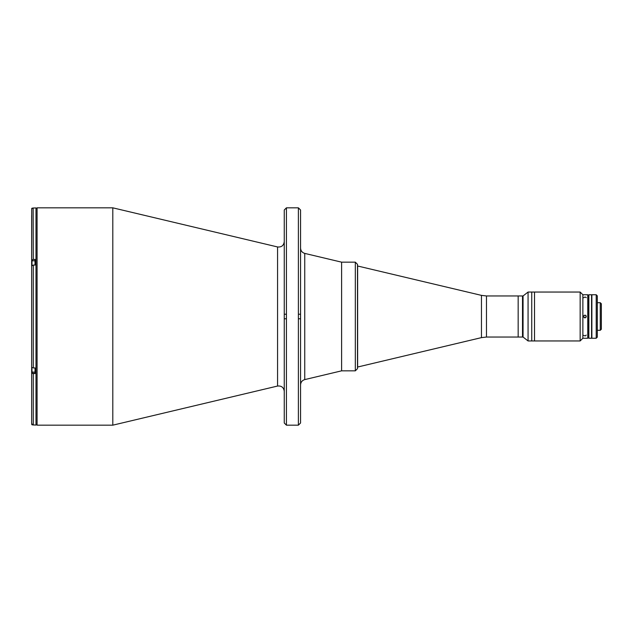 <?xml version="1.0" encoding="UTF-8"?>
<svg xmlns="http://www.w3.org/2000/svg" width="633" height="633" viewBox="0 0 633 633"><rect width="100%" height="100%" fill="white"/><g stroke="black" fill="none" stroke-linecap="round" stroke-linejoin="round"><path stroke-width="0.95" d="M534.521 340.95L534.521 292.05L580.16 292.05L580.16 340.95L580.16 292.05L582.874 294.764L582.874 338.236L582.874 294.764L587.764 294.764L587.764 338.236L587.764 294.764L588.31 295.31L588.31 337.69L588.31 295.31L588.856 294.764L588.856 338.236L588.856 294.764L591.57 294.764L591.57 338.236L591.863 294.764L591.57 338.236L588.856 338.236L588.31 337.69L587.764 338.236L582.874 338.236L580.16 340.95L531.752 340.95L531.752 292.05L531.752 340.95L528.064 340.95L528.064 292.05L528.064 340.95L523.056 337.041L523.056 295.959L523.056 337.041L522.51 337.041L522.51 295.959L522.51 337.041L518.166 337.041L518.166 295.959L523.056 295.959L528.064 292.05L534.521 292.05L534.521 340.95M31.761 423.968L31.761 424.68L32.679 424.893M32.679 208.107L31.761 208.32L31.761 209.032M35.021 260.804L31.974 260.804L31.974 265.393L31.761 261.025L31.761 265.591M31.974 369.205L31.974 372.196L31.974 369.205M31.761 367.409L31.761 371.975L35.021 372.196M284.257 391.329C283.719 387.428 281.487 385.663 277.571 386.043L112.801 425.17L112.801 207.83L112.801 425.17L37.086 425.17L37.086 207.83L37.086 425.17L35.994 424.078M277.571 386.043L277.571 246.957L277.571 386.043M341.614 316.5L341.614 263.526L341.614 316.5M300.564 384.88C300.738 382.15 302.131 380.393 304.742 379.594L304.742 253.406L304.742 379.594L341.614 370.835L341.614 262.165L341.614 370.835L355.327 370.835L355.327 262.165L355.327 370.835L357.503 368.659L357.503 264.341L355.327 262.165L341.614 262.165L304.742 253.406C302.131 252.607 300.738 250.85 300.564 248.12M286.433 425.17L286.433 207.83L286.433 425.17L284.257 422.994L284.257 210.006L286.433 207.83L298.388 207.83L298.388 425.17L298.388 207.83L300.564 210.006L300.564 422.994L300.564 210.006L300.564 422.994L298.388 425.17L286.433 425.17M284.257 318.779L286.433 318.779M298.388 318.779L300.564 318.779M35.994 215.442L35.994 417.558M31.65 423.382L31.65 366.38L31.69 372.948L35.021 373.581L35.021 367.931L33.28 367.931L33.28 265.069L31.65 265.884L31.65 215.442L31.65 367.116L31.65 265.884L33.28 265.069L33.28 367.931L32.742 367.884L35.021 367.931L35.021 373.581L32.742 373.533L31.65 372.766L31.65 423.382L32.655 424.885L33.28 425.012L33.28 373.581L33.28 425.012L31.721 423.849M35.021 425.012L32.845 424.949L35.994 425.06L35.994 207.941L32.932 208.028L35.021 207.988M32.354 424.719L33.28 425.012M31.65 260.234L31.705 209.199L31.65 260.234L33.28 259.419L33.138 207.996L33.28 259.419L31.69 260.06M32.425 208.233L32.932 208.028L32.425 208.233M31.832 208.874L31.666 209.396M32.607 208.13L32.156 208.439M31.705 209.199L31.935 208.7L31.705 209.199M31.65 260.97L31.65 266.62L31.65 260.97M35.021 259.419L33.28 259.419L35.021 259.419L35.021 265.069L35.021 259.419M31.65 367.116L31.65 372.03M31.69 367.298L32.742 367.884L31.69 367.298M35.021 265.069L33.28 265.069L35.021 265.069M486.476 337.041L518.166 337.041L518.166 295.959L486.476 295.959L486.476 337.041L486.476 295.959L481.46 295.374L481.46 337.626L486.476 337.041M357.503 367.029L357.629 265.971L357.629 367.029L481.46 337.626L481.46 295.374L357.503 265.971M357.503 368.659L357.503 264.341L357.503 368.659M584.939 317.861L584.093 317.56L583.594 316.342L583.982 315.535L585.248 315.179L586.229 316.057L585.652 317.655L584.939 317.861L586.221 316.959L585.667 315.353L584.354 315.274L583.594 316.342L584.647 317.829M586.221 335.086L585.248 335.949L583.594 335.403M585.232 297.051L586.3 297.676M583.594 297.755L584.939 297.035M597.299 302.701L600.266 302.701L601.35 303.785L601.35 329.215L601.35 303.785L601.35 329.215L600.266 330.299L600.266 302.701L600.266 330.299L597.299 330.299M596.215 294.764L596.215 338.236L596.215 294.764L597.299 295.856L597.299 337.144L596.215 338.236L591.863 338.236L591.863 294.764L596.215 294.764M284.257 241.671C283.719 245.572 281.487 247.337 277.571 246.957L112.801 207.83L37.086 207.83L35.994 208.922M284.257 314.221L286.433 314.221M298.388 314.221L300.564 314.221"/></g></svg>

